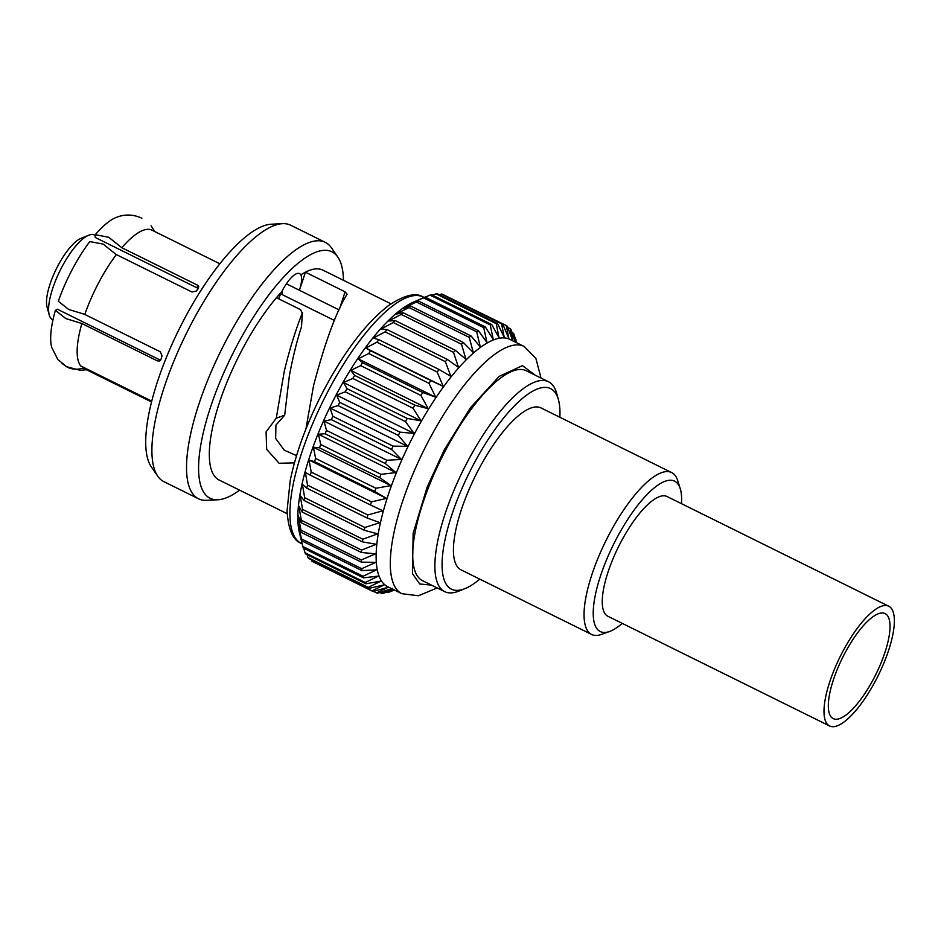 <?xml version="1.0" encoding="UTF-8"?>
<svg xmlns="http://www.w3.org/2000/svg" width="941" height="941" viewBox="0 0 941 941"><rect width="100%" height="100%" fill="white"/><g stroke="black" fill="none" stroke-linecap="round" stroke-linejoin="round"><path stroke-width="1.41" d="M842.583 651.89A66.787 21.243 -63.7 0 1 888.798 606.251A66.787 21.243 -63.7 0 1 875.777 680.319A66.787 21.243 -63.7 0 1 829.562 725.958A66.787 21.243 -63.7 0 1 842.583 651.89M829.562 725.958L607.827 616.237A66.787 21.243 -63.7 0 1 620.848 542.169A66.787 21.243 -63.7 0 1 667.051 496.53L888.798 606.251M873.73 678.567A58.565 18.632 -63.7 0 1 833.208 718.595A58.565 18.632 -63.7 0 1 844.63 653.642A58.565 18.632 -63.7 0 1 885.152 613.614A58.565 18.632 -63.7 0 1 873.73 678.567M116.343 254.705L103.181 244.119L89.783 241.566A76.891 24.466 116.3 0 0 72.104 269.738A76.891 24.466 116.3 0 0 58.318 301.261L68.728 309.471L84.878 314.4M622.272 623.389A83.902 26.701 -63.7 0 1 609.65 631.458A83.902 26.701 -63.7 0 1 616.555 538.511A83.902 26.701 -63.7 0 1 680.261 488.755A83.902 26.701 -63.7 0 1 681.507 503.682M609.65 631.458L601.769 634.316A90.289 28.724 -63.7 0 1 591.583 634.446A90.289 28.724 -63.7 0 1 609.192 534.288A90.289 28.724 -63.7 0 1 671.674 472.582A90.289 28.724 -63.7 0 1 677.755 480.757L680.261 488.755M591.583 634.446L460.961 569.811A90.289 28.724 -63.7 0 1 478.569 469.653A90.289 28.724 -63.7 0 1 541.051 407.947L671.674 472.582M152.23 230.322A77.068 24.525 116.3 0 0 151.948 230.169A77.068 24.525 116.3 0 0 121.848 247.73L197.387 285.111L198.692 286.358L198.398 288.393A77.068 24.525 116.3 0 0 196.199 291.134L191.893 291.969L116.355 254.599A77.068 24.525 116.3 0 0 98.617 282.841A77.068 24.525 116.3 0 0 84.796 314.447L160.335 351.816L162.064 355.898A77.068 24.525 116.3 0 0 160.899 359.533L159.805 360.932L157.429 360.909L81.891 323.528A77.068 24.525 116.3 0 0 80.714 365.955L151.736 401.101M157.429 360.909L159.476 359.733L160.688 360.038M159.476 359.733L57.377 309.213L55.413 310.342L65.811 318.564L81.891 323.528M61.753 363.226L67.129 367.119C72.281 369.566 77.703 369.86 83.396 368.025L83.314 368.178A77.068 24.525 116.3 0 0 83.596 368.331L151.525 401.936L83.314 368.178M55.413 310.342A76.891 24.466 116.3 0 0 51.779 347.57L57.907 359.591L64.541 364.896M296.544 455.632L284.182 450.116L275.642 438.365L275.925 425.085L284.676 415.216L289.405 375.506C292.898 357.086 296.933 340.818 301.508 326.692L302.426 312.447L301.508 326.692M141.856 218.241L141.432 218.018C132.952 214.242 124.53 214.066 116.155 217.477A76.891 24.466 116.3 0 0 95.288 234.697L108.686 237.261L121.848 247.73M95.264 235.45L94.418 235.027A47.203 15.021 116.3 0 0 88.689 235.238A47.203 15.021 116.3 0 0 61.753 267.291A47.203 15.021 116.3 0 0 49.238 314.953A47.203 15.021 116.3 0 0 52.543 319.646L52.967 319.858M390.997 303.825L322.928 270.138A117.072 37.252 116.3 0 0 300.814 274.89L300.814 274.89A117.072 37.252 116.3 0 1 305.449 272.196L345.088 291.816L347.123 294.192C336.349 311.342 325.163 341.806 313.553 385.598L305.907 429.061M294.439 462.866L279.101 463.254L266.679 449.363L266.08 431.943L276.278 418.169L284.3 371.13C289.628 349.182 295.603 329.868 302.261 313.2L300.485 309.613L276.442 297.721A117.072 37.252 116.3 0 1 281.806 291.651A24.831 7.904 116.3 0 0 278.618 298.803M281.806 291.651L281.794 291.639A117.072 37.252 116.3 0 0 241.908 350.146A117.072 37.252 116.3 0 0 219.077 480.004L287.158 513.692M282.641 223.676L271.373 224.217A137.468 43.745 116.3 0 0 184.001 319.658A137.468 43.745 116.3 0 0 151.301 466.877L157.712 476.158A143.032 45.509 -63.7 0 1 191.729 322.986A143.032 45.509 -63.7 0 1 282.641 223.676A143.032 45.509 -63.7 0 1 290.71 225.24L325.327 242.366A143.032 45.509 -63.7 0 1 331.455 247.836L337.866 257.116A137.468 43.745 -63.7 0 1 343.465 280.3M88.689 235.238L81.044 238.32A40.686 12.951 116.3 0 0 57.836 265.938A40.686 12.951 116.3 0 0 47.05 307.025L49.238 314.953M239.626 490.167A137.468 43.745 -63.7 0 1 217.794 499.777L206.526 500.318A143.032 45.509 -63.7 0 1 198.457 498.765A143.032 45.509 -63.7 0 1 226.346 340.113A143.032 45.509 -63.7 0 1 325.327 242.366M217.794 499.777A137.468 43.745 -63.7 0 1 236.838 345.806A137.468 43.745 -63.7 0 1 337.866 257.116M302.214 544.004L299.414 532.63A137.468 43.745 -63.7 0 1 336.137 394.938A137.468 43.745 -63.7 0 1 413.499 302.085L425.05 297.062A148.749 47.332 116.3 0 0 423.462 297.838L409.488 304.178L418.133 300.897A148.749 47.332 116.3 0 0 416.44 302.002L402.807 308.542L410.782 306.119A148.749 47.332 116.3 0 0 409.006 307.542L395.773 314.188L403.101 312.694A148.749 47.332 116.3 0 0 401.254 314.423L388.468 321.034L395.161 320.54A148.749 47.332 116.3 0 0 393.267 322.551L380.976 329.021L387.045 329.573A148.749 47.332 116.3 0 0 385.116 331.855L373.365 338.042L378.835 339.677A148.749 47.332 116.3 0 0 376.906 342.206L365.743 348.029L370.648 350.77A148.749 47.332 116.3 0 0 368.731 353.51L358.168 358.839L362.544 362.72A148.749 47.332 116.3 0 0 360.662 365.637L350.734 370.378L354.628 375.388A148.749 47.332 116.3 0 0 352.804 378.447L343.512 382.505L346.994 388.633A148.749 47.332 116.3 0 0 345.241 391.821L336.607 395.102L339.701 402.325A148.749 47.332 116.3 0 0 338.054 405.595L330.068 408.006L332.843 416.31A148.749 47.332 116.3 0 0 331.314 419.615L323.986 421.109L326.503 430.425A148.749 47.332 116.3 0 0 325.104 433.742L318.411 434.236L320.74 444.517A148.749 47.332 116.3 0 0 319.481 447.81L313.412 447.257L315.623 458.443A148.749 47.332 116.3 0 0 314.517 461.666L309.048 460.031L311.2 472.041A148.749 47.332 116.3 0 0 310.271 475.17L305.366 472.429L307.531 485.168A148.749 47.332 116.3 0 0 306.778 488.167L302.402 484.286L304.649 497.671A148.749 47.332 116.3 0 0 304.084 500.506L300.179 495.495L302.579 509.422A148.749 47.332 116.3 0 0 302.214 512.057L298.744 505.929L301.355 520.279A148.749 47.332 116.3 0 0 301.191 522.69L298.085 515.468L300.979 530.148A148.749 47.332 116.3 0 0 301.014 532.3L298.238 524.008L301.473 538.899A148.749 47.332 116.3 0 0 301.708 540.781L299.191 531.465L302.814 546.439A148.749 47.332 116.3 0 0 303.249 548.027L363.508 577.845L378.423 576.092L365.249 582.503A148.749 47.332 116.3 0 0 365.884 583.785L380.917 581.126L368.249 587.407A148.749 47.332 116.3 0 0 369.072 588.348L384.163 584.879L372.024 590.889A148.749 47.332 116.3 0 0 373.024 591.489L388.104 587.29L376.553 592.912A148.749 47.332 116.3 0 0 377.717 593.183L392.715 588.337L381.764 593.477A148.749 47.332 116.3 0 0 383.081 593.395L393.573 589.607M515.174 342.006L511.081 329.644A148.749 47.332 116.3 0 0 510.257 328.703L512.798 340.901L507.305 326.162A148.749 47.332 116.3 0 0 506.305 325.562L508.846 338.489L502.776 324.139A148.749 47.332 116.3 0 0 501.612 323.869L504.247 337.443L497.566 323.575A148.749 47.332 116.3 0 0 496.248 323.657L499.024 337.772L491.72 324.492L431.46 294.674A148.749 47.332 116.3 0 0 430.002 295.109L425.179 297.133M497.566 323.575L437.306 293.757A148.749 47.332 116.3 0 0 435.989 293.839L432.484 295.18M502.776 324.139L442.529 294.321A148.749 47.332 116.3 0 0 441.364 294.051L439.318 294.756M506.305 325.562L445.646 295.862M437.189 587.925L418.392 595.771L401.807 593.677L387.633 586.666A137.927 43.886 -63.7 0 1 414.522 433.683A137.927 43.886 -63.7 0 1 509.975 339.43L524.137 346.441L535.876 358.38L541.028 378.059M516.08 340.124A148.749 47.332 116.3 0 0 515.821 339.207L516.08 340.124M516.48 342.653L514.08 334.549A148.749 47.332 116.3 0 0 513.445 333.267L515.48 342.159M491.72 324.492A148.749 47.332 116.3 0 0 490.261 324.916L493.249 339.466L485.297 326.88A148.749 47.332 116.3 0 0 483.721 327.644L486.991 342.524L478.381 330.703A148.749 47.332 116.3 0 0 476.699 331.808L480.31 346.888L471.041 335.937A148.749 47.332 116.3 0 0 469.265 337.36L473.276 352.534L463.36 342.512A148.749 47.332 116.3 0 0 461.513 344.241L465.971 359.38L455.409 350.358A148.749 47.332 116.3 0 0 453.515 352.369L458.479 367.366L447.293 359.38A148.749 47.332 116.3 0 0 445.375 361.662L450.868 376.4L439.094 369.495A148.749 47.332 116.3 0 0 437.165 372.024L443.235 386.375L430.896 380.587A148.749 47.332 116.3 0 0 428.99 383.316L435.659 397.184L422.803 392.538A148.749 47.332 116.3 0 0 420.921 395.443L428.226 408.723L414.887 405.195A148.749 47.332 116.3 0 0 413.064 408.265L421.015 420.85L407.241 418.451A148.749 47.332 116.3 0 0 405.5 421.639L414.099 433.448L399.96 432.142A148.749 47.332 116.3 0 0 398.302 435.401L407.571 446.363L393.103 446.116A148.749 47.332 116.3 0 0 391.562 449.433L401.478 459.455L386.763 460.243A148.749 47.332 116.3 0 0 385.351 463.56L395.914 472.582L380.999 474.335A148.749 47.332 116.3 0 0 379.741 477.628L390.915 485.603L375.882 488.261A148.749 47.332 116.3 0 0 374.777 491.484L386.551 498.389L371.46 501.859A148.749 47.332 116.3 0 0 370.531 504.988L382.869 510.775L367.79 514.974A148.749 47.332 116.3 0 0 367.037 517.973L379.893 522.631L364.896 527.489A148.749 47.332 116.3 0 0 364.343 530.312L377.682 533.841L362.826 539.228A148.749 47.332 116.3 0 0 362.461 541.875L376.235 544.274L361.603 550.097A148.749 47.332 116.3 0 0 361.438 552.508L375.588 553.814L361.238 559.966A148.749 47.332 116.3 0 0 361.273 562.118L375.741 562.353L361.72 568.705A148.749 47.332 116.3 0 0 361.967 570.599L376.682 569.811L363.073 576.257A148.749 47.332 116.3 0 0 363.508 577.845M479.792 579.127A111.85 35.593 -63.7 0 1 464.983 588.619L458.867 591.077A117.072 37.252 -63.7 0 1 444.646 591.618A117.072 37.252 -63.7 0 1 442.129 589.948A117.072 37.252 -63.7 0 1 467.477 461.76A117.072 37.252 -63.7 0 1 548.485 381.752A117.072 37.252 -63.7 0 1 551.014 383.422A117.072 37.252 -63.7 0 1 556.684 393.385L558.436 399.737A111.85 35.593 -63.7 0 1 559.871 417.263M548.485 381.752L526.313 370.778A117.072 37.252 116.3 0 0 445.305 450.786A117.072 37.252 116.3 0 0 422.474 580.644L444.646 591.618M464.983 588.619A111.85 35.593 -63.7 0 1 448.986 587.537A111.85 35.593 -63.7 0 1 473.205 465.066A111.85 35.593 -63.7 0 1 553.014 390.221A111.85 35.593 -63.7 0 1 558.436 399.737M282.359 290.546A96.523 30.712 -63.7 0 1 282.218 294.627M286.382 283.806L299.403 290.251A24.831 7.904 116.3 0 0 300.826 274.901A24.831 7.904 -63.7 0 0 299.532 273.596A24.831 7.904 -63.7 0 0 281.794 291.639M339.066 309.871L299.403 290.251L305.449 272.196M95.288 234.697L95.217 237.461L197.316 287.981L197.387 285.111M198.21 288.628L197.316 287.981M284.676 415.216L276.278 418.169M339.572 308.766L345.088 291.816M198.457 498.765L163.84 481.627A143.032 45.509 -63.7 0 1 157.712 476.158M311.306 559.766L311.777 561.071A148.749 47.332 116.3 0 0 312.765 561.683L373.024 591.489M307.084 554.684L307.989 557.59A148.749 47.332 116.3 0 0 308.813 558.531L369.072 588.348M303.778 548.285L304.99 552.696A148.749 47.332 116.3 0 0 305.625 553.967L365.884 583.785M339.701 402.325L399.96 432.142M414.099 433.448L336.607 395.102M338.054 405.595L398.302 435.401M405.5 421.639L345.241 391.821M330.068 408.006L407.571 446.363M407.241 418.451L346.994 388.633M332.843 416.31L393.103 446.116M421.015 420.85L343.512 382.505M331.314 419.615L391.562 449.433M413.064 408.265L352.804 378.447M323.986 421.109L401.478 459.455M414.887 405.195L354.628 375.388M326.503 430.425L386.763 460.243M428.226 408.723L350.734 370.378M325.104 433.742L385.351 463.56M420.921 395.443L360.662 365.637M318.411 434.236L395.914 472.582M422.803 392.538L362.544 362.72M320.74 444.517L380.999 474.335M435.659 397.184L358.168 358.839M319.481 447.81L379.741 477.628M428.99 383.316L368.731 353.51M313.412 447.257L390.915 485.603M430.896 380.587L370.648 350.77M315.623 458.443L375.882 488.261M443.235 386.375L365.743 348.029M314.517 461.666L374.777 491.484M437.165 372.024L376.906 342.206M309.048 460.031L386.551 498.389M439.094 369.495L378.835 339.677M311.2 472.041L371.46 501.859M310.271 475.17L370.531 504.988M445.375 361.662L385.116 331.855M447.293 359.38L387.045 329.573M307.531 485.168L367.79 514.974M306.778 488.167L367.037 517.973M453.515 352.369L393.267 322.551M455.409 350.358L395.161 320.54M304.649 497.671L364.896 527.489M304.084 500.506L364.343 530.312M461.513 344.241L401.254 314.423M463.36 342.512L403.101 312.694M302.579 509.422L362.826 539.228M302.214 512.057L362.461 541.875M469.265 337.36L409.006 307.542M471.041 335.937L410.782 306.119M301.355 520.279L361.603 550.097M301.191 522.69L361.438 552.508M476.699 331.808L416.44 302.002M478.381 330.703L418.133 300.897M300.979 530.148L361.238 559.966M301.014 532.3L361.273 562.118M483.721 327.644L423.462 297.838M485.297 326.88L425.05 297.062M301.473 538.899L361.72 568.705M301.708 540.781L361.967 570.599M490.261 324.916L430.002 295.109M302.814 546.439L363.073 576.257M496.248 323.657L435.989 293.839M304.99 552.696L365.249 582.503M501.612 323.869L441.364 294.051M307.989 557.59L368.249 587.407M311.777 561.071L372.024 590.889M510.257 328.703L507.799 327.48M373.436 591.383L376.553 592.912M513.445 333.267L512.057 332.585M379.811 592.512L381.764 593.477M386.68 592.101L387.61 592.559A148.749 47.332 116.3 0 0 389.068 592.136L394.42 590.019M393.938 589.784L387.61 592.559M535.382 375.271L522.431 365.637L499.224 376.341L470.371 407.818L444.246 449.892L427.12 487.144L413.134 533.359L412.476 573.657L419.745 583.985L431.543 585.126M423.297 297.05A137.468 43.745 116.3 0 0 328.162 390.997A137.468 43.745 116.3 0 0 301.367 543.475C293.004 540.428 288.24 529.512 287.052 510.74L290.24 480.333C296.192 451.68 307.507 421.403 324.175 389.48C344.924 350.652 366.39 322.669 388.562 305.543C404.265 295.074 415.84 292.239 423.297 297.05L424.12 297.462M401.807 593.677A137.927 43.886 -63.7 0 1 428.696 440.694A137.927 43.886 -63.7 0 1 524.137 346.441M334.42 320.458L280.712 293.886M219.888 263.786L151.948 230.169M86.454 369.742L80.279 370.319L66.129 366.59M151.078 225.769L154.818 231.592M302.179 543.874L301.367 543.475"/></g></svg>
